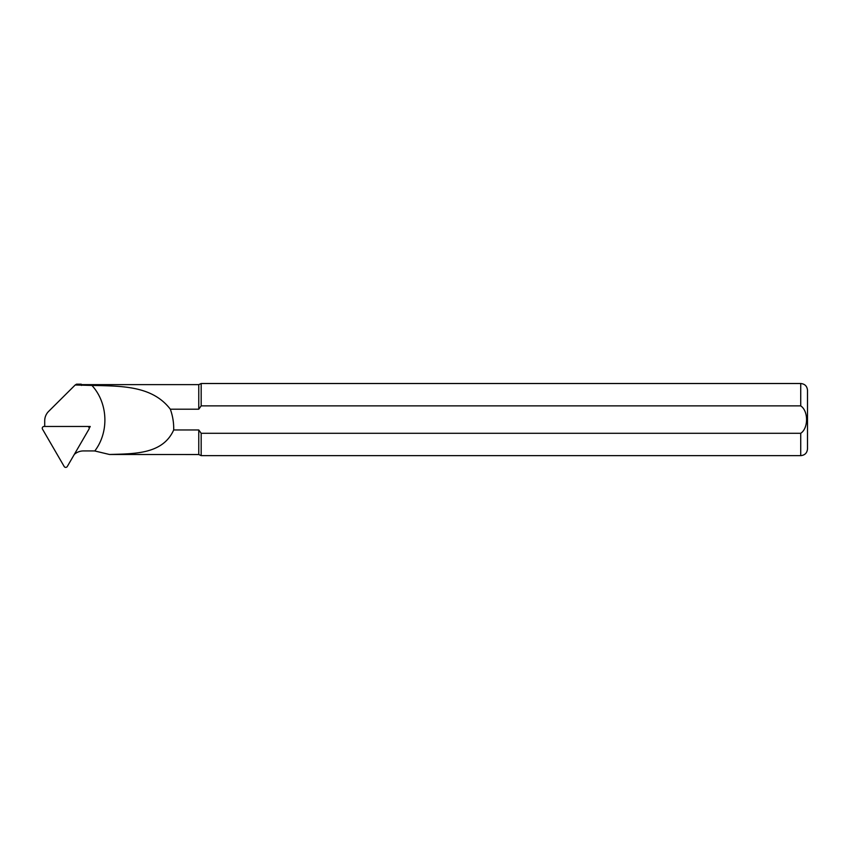 <?xml version="1.0" encoding="UTF-8"?>
<svg xmlns="http://www.w3.org/2000/svg" width="850" height="850" viewBox="0 0 850 850"><rect width="100%" height="100%" fill="white"/><g stroke="black" fill="none" stroke-linecap="round" stroke-linejoin="round"><path stroke-width="1.27" d="M74.322 454.399A13.696 13.621 0 0 1 83.438 450.936L92.788 450.936A45.263 45.008 0 0 1 94.786 450.978C109.246 432.013 108.088 403.059 91.927 385.443L75.193 384.986L48.62 411.4A13.366 13.292 180 0 0 44.71 420.803L44.71 426.466M87.699 426.487L90.249 426.487L89.207 428.272M75.193 384.986L76.511 384.189L81.26 384.189L81.26 384.986M198.762 429.962L173.697 429.962C162.775 454.336 134.608 453.709 109.48 454.484L198.762 454.527L198.762 429.962L201.174 433.288L201.174 455.653L800.732 455.653C804.844 455.249 807.096 452.997 807.5 448.896L807.5 390.267C807.096 386.166 804.844 383.913 800.732 383.509L800.732 405.875C808.531 411.017 808.477 428.272 800.732 433.288L201.174 433.288L800.732 433.288L800.732 455.653M81.526 385.433L81.526 384.636L198.762 384.636L201.174 383.509L201.174 405.875L800.732 405.875M198.762 384.636L198.762 409.201L201.174 405.875M91.927 385.433C121.571 386.091 152.235 385.592 170.319 409.201L198.762 409.201M170.319 409.201C172.731 415.894 173.867 422.811 173.697 429.962M94.786 450.978L109.48 454.484M88.209 426.658L90.249 426.487M42.5 429.154L64.175 466.491A1.806 1.796 180 0 0 67.299 466.491L88.974 429.154A1.806 1.796 180 0 0 87.412 426.466L44.062 426.466A1.806 1.796 180 0 0 42.5 429.154M198.762 454.527L201.174 455.653M201.174 383.509L800.732 383.509"/></g></svg>
